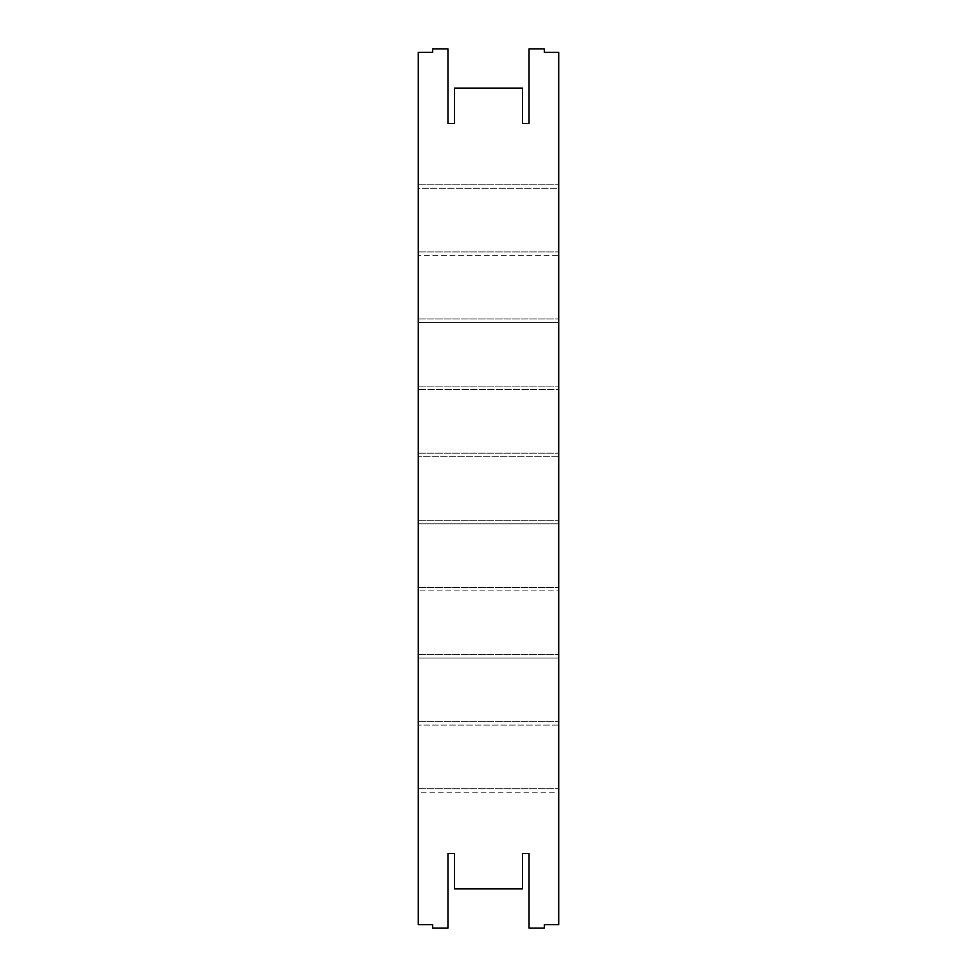 <?xml version="1.0" encoding="UTF-8"?>
<svg xmlns="http://www.w3.org/2000/svg" width="977" height="977" viewBox="0 0 977 977"><rect width="100%" height="100%" fill="white"/><g stroke="black" fill="none" stroke-linecap="round" stroke-linejoin="round"><path stroke-width="0.73" stroke-dasharray="4.88 3.66" d="M432.677 48.85L447.942 48.85L447.942 123.432L454.476 123.432L454.476 88.101L522.524 88.101L522.524 123.432L529.058 123.432L529.058 48.85L544.323 48.85L544.323 52.343L558.722 52.343L558.722 188.292L418.278 188.292L418.278 52.343L432.677 52.343L432.677 48.85M418.278 184.8L558.722 184.8L418.278 184.8M558.722 924.657L558.722 792.2L418.278 792.2L418.278 188.292L558.722 188.292L558.722 255.388L418.278 255.388L558.722 255.388L558.722 322.495L418.278 322.495L558.722 322.495L558.722 389.591L418.278 389.591L558.722 389.591L558.722 456.699L418.278 456.699L558.722 456.699L558.722 523.794L418.278 523.794L558.722 523.794L558.722 590.902L418.278 590.902L558.722 590.902L558.722 657.997L418.278 657.997L558.722 657.997L558.722 725.105L418.278 725.105L558.722 725.105L558.722 792.2L418.278 792.2L418.278 924.657L432.677 924.657L432.677 928.15L447.942 928.15L447.942 853.568L454.476 853.568L454.476 888.899L522.524 888.899L522.524 853.568L529.058 853.568L529.058 928.15L544.323 928.15L544.323 924.657L558.722 924.657M418.278 251.895L558.722 251.895L418.278 251.895M418.278 319.003L558.722 319.003L418.278 319.003M418.278 386.098L558.722 386.098L418.278 386.098M418.278 453.206L558.722 453.206L418.278 453.206M418.278 520.301L558.722 520.301L418.278 520.301M418.278 587.409L558.722 587.409L418.278 587.409M418.278 654.505L558.722 654.505L418.278 654.505M418.278 721.612L558.722 721.612L418.278 721.612M418.278 788.708L558.722 788.708L418.278 788.708"/><path stroke-width="1.47" d="M432.677 48.85L447.942 48.85L447.942 123.432L454.476 123.432L454.476 88.101L522.524 88.101L522.524 123.432L529.058 123.432L529.058 48.85L544.323 48.85L544.323 52.343L558.722 52.343L558.722 924.657L544.323 924.657L544.323 928.15L529.058 928.15L529.058 853.568L522.524 853.568L522.524 888.899L454.476 888.899L454.476 853.568L447.942 853.568L447.942 928.15L432.677 928.15L432.677 924.657L418.278 924.657L418.278 52.343L432.677 52.343L432.677 48.85"/></g></svg>
